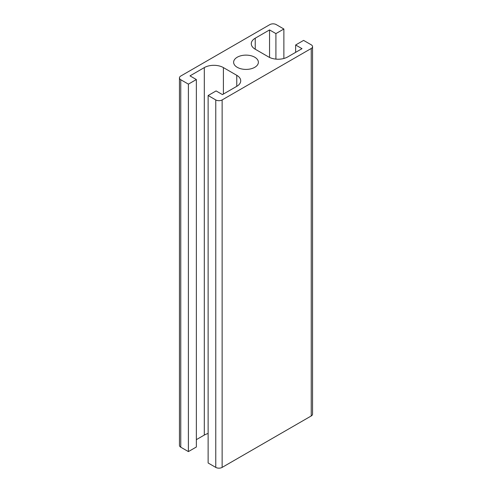 <?xml version="1.0" encoding="UTF-8"?>
<svg xmlns="http://www.w3.org/2000/svg" width="492" height="492" viewBox="0 0 492 492"><rect width="100%" height="100%" fill="white"/><g stroke="black" fill="none" stroke-linecap="round" stroke-linejoin="round"><path stroke-width="0.74" d="M196.357 79.538L196.357 447.007L188.399 451.601L188.399 84.132L196.357 79.538L189.992 75.86L204.309 67.595A13.499 7.792 180 0 1 223.405 67.595L236.769 75.313A13.499 7.792 180 0 1 240.723 80.823A13.499 7.792 180 0 1 236.769 86.334L222.452 94.599L216.086 90.928L208.128 95.522L208.128 462.99L215.767 467.4L215.767 99.931L208.128 95.522M208.128 433.513A13.499 7.792 0 0 0 204.309 435.063L196.357 439.657M188.399 451.601L180.761 447.191A4.502 2.595 180 0 1 179.445 445.352L179.445 77.884A4.502 2.595 180 0 1 180.761 76.045L269.868 24.6A4.502 2.595 180 0 1 276.233 24.6L283.872 29.01L283.872 58.486M255.231 49.218L255.231 38.198A13.499 7.792 180 0 0 251.277 43.708A13.499 7.792 180 0 0 255.231 49.218L268.595 56.937A13.499 7.792 180 0 0 287.691 56.937L302.008 48.671L295.643 44.993L303.601 40.399L311.239 44.809A4.502 2.595 180 0 1 312.555 46.648L312.555 414.116A4.502 2.595 180 0 1 311.239 415.955L222.132 467.4A4.502 2.595 180 0 1 215.767 467.4M188.399 84.132L180.761 79.722A4.502 2.595 180 0 1 179.445 77.884M275.914 59.114L275.914 33.604L283.872 29.01M295.643 44.993L295.643 52.343M255.231 38.198L269.548 29.926L275.914 33.604M269.548 57.435L269.548 29.926M254.751 67.318A12.374 7.146 180 0 1 241.264 68.868A12.374 7.146 180 0 1 233.626 62.263A12.374 7.146 180 0 1 246 55.122A12.374 7.146 180 0 1 258.374 62.263A12.374 7.146 180 0 1 254.751 67.318M312.555 46.648A4.502 2.595 180 0 1 311.239 48.487L222.132 99.931A4.502 2.595 180 0 1 215.767 99.931M236.769 86.334L236.769 75.313M223.405 94.052L223.405 67.595M204.309 435.063L204.309 67.595M180.761 447.191L180.761 79.722M222.132 467.4L222.132 99.931M311.239 415.955L311.239 48.487"/></g></svg>
